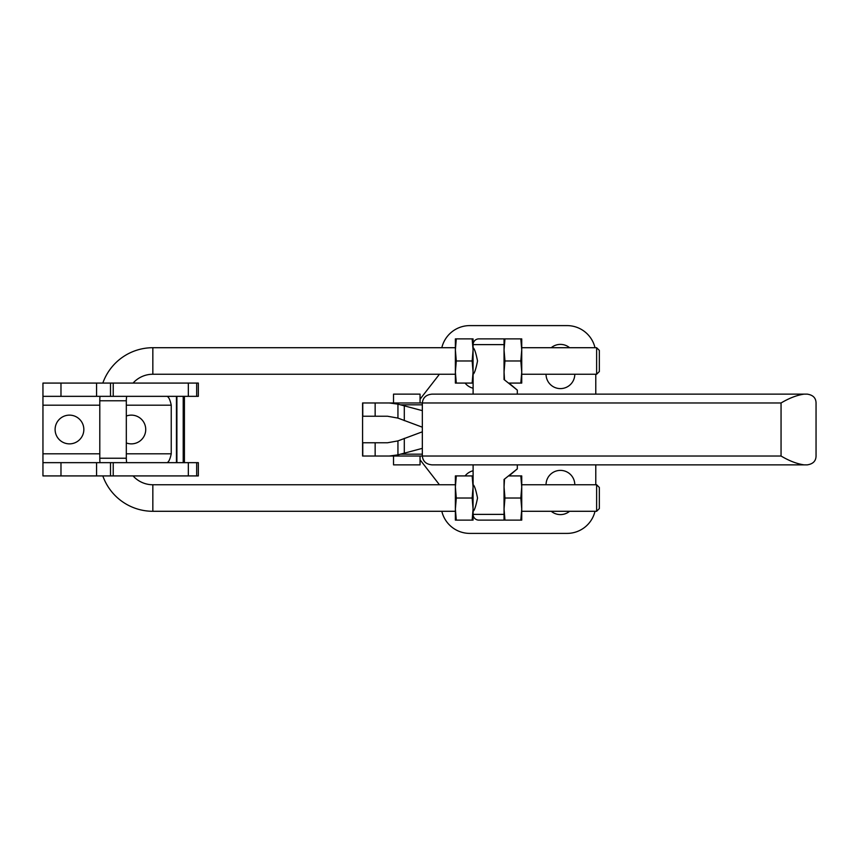 <?xml version="1.0" encoding="UTF-8"?>
<svg xmlns="http://www.w3.org/2000/svg" width="859" height="859" viewBox="0 0 859 859"><rect width="100%" height="100%" fill="white"/><g stroke="black" fill="none" stroke-linecap="round" stroke-linejoin="round"><path stroke-width="1.29" d="M465.095 475.918A14.367 14.367 0 0 1 473.105 470.775M569.592 511.288A14.367 14.367 0 0 1 551.242 511.288M546.045 484.755L546.045 484.755A14.367 14.367 0 0 1 560.412 470.388A14.367 14.367 0 0 1 574.789 484.755L574.789 484.755M473.105 388.214A14.367 14.367 0 0 1 465.095 383.082M574.789 374.245A14.367 14.367 0 0 1 560.412 388.601A14.367 14.367 0 0 1 546.045 374.245M551.231 347.712A14.367 14.367 0 0 1 569.603 347.712M420.051 459.78L438.273 483.252A13.261 13.261 0 0 1 439.282 484.755M441.827 511.288A28.734 28.734 0 0 0 469.787 533.396L567.047 533.396A28.734 28.734 0 0 0 595.008 511.288M595.008 347.712A28.734 28.734 0 0 0 567.047 325.604L469.787 325.604A28.734 28.734 0 0 0 441.827 347.712M439.271 374.245A13.261 13.261 0 0 1 438.273 375.737L420.051 399.21M595.781 464.869L595.781 484.755M595.781 374.245L595.781 394.131M420.051 402.978L420.051 394.131L393.529 394.131L393.529 402.978M420.051 456.022L420.051 464.869L393.529 464.869L393.529 456.022M386.453 402.978L422.338 402.978L362.584 402.978L362.584 416.239L387.538 416.239L397.942 418.097L422.338 427.191M422.338 410.645L397.942 404.149L389.417 402.978L422.338 402.978C422.929 397.62 426.161 394.668 432.056 394.131L804.099 394.131C796.959 395.151 789.281 398.093 781.056 402.978L781.056 456.022C789.281 460.907 796.959 463.86 804.099 464.869L432.056 464.869C426.161 464.332 422.929 461.38 422.338 456.022L389.417 456.022L397.942 454.851L422.338 448.355M422.338 431.809L397.942 440.903L387.538 442.761L362.584 442.761L362.584 416.239M389.417 456.022L362.584 456.022L362.584 442.761M375.147 442.761L375.147 456.022L386.453 456.022M389.417 402.978L375.147 402.978L375.147 416.239M133.07 475.918A26.522 26.522 0 0 0 152.838 484.755L152.838 511.288A53.054 53.054 0 0 1 102.822 475.918M99.977 462.657A53.054 53.054 0 0 1 99.794 458.234L99.794 400.766A53.054 53.054 0 0 1 99.977 396.343M126.692 396.343A26.522 26.522 0 0 0 126.316 400.766L126.316 458.234A26.522 26.522 0 0 0 126.692 462.657M102.822 383.082A53.054 53.054 0 0 1 152.838 347.712L455.377 347.712M152.838 347.712L152.838 374.245A26.522 26.522 0 0 0 133.07 383.082M473.062 347.712L473.105 344.62A5.745 5.745 0 0 1 478.85 338.876L504.05 338.876L478.85 338.876M504.523 379.85L504.05 372.033L504.05 379.549L517.311 390.115L504.05 379.549L504.05 338.876L520.822 338.876L521.735 349.924L520.822 360.973L521.735 372.033L520.822 383.082L521.735 383.082L521.735 338.876L520.822 338.876M517.311 394.131L517.311 390.115L509.011 383.082L520.822 383.082M473.105 347.712C474.458 348.507 475.929 352.931 477.529 360.973C475.929 369.026 474.458 373.45 473.105 374.245L473.105 394.131M478.85 520.125L504.05 520.125L478.85 520.125A5.745 5.745 0 0 1 473.105 514.38L504.05 514.38L504.05 479.451L517.311 468.885L504.05 479.451L504.05 486.967L504.523 479.15M520.822 520.125L521.735 520.125L521.735 486.967L520.822 498.027L521.735 509.076L520.822 520.125L504.05 520.125L504.05 514.38M520.822 475.918L521.735 486.967L521.735 475.918L509.011 475.918L517.311 468.885L517.311 464.869M473.105 464.869L473.105 484.755C474.458 485.55 475.929 489.974 477.529 498.027C475.929 506.069 474.458 510.493 473.105 511.288L473.105 514.38M596.629 484.755L599.346 487.472L599.346 508.571L596.629 511.288L596.629 484.755L521.735 484.755M596.629 347.712L599.346 350.429L599.346 371.528L596.629 374.245L596.629 347.712L521.735 347.712M504.05 372.033L504.963 360.973L504.05 349.924L504.963 338.876M504.963 520.125L504.05 509.076L504.963 498.027L504.05 486.967M472.149 383.082L473.062 383.082L473.062 349.924L472.149 360.973L473.062 372.033L472.149 383.082L456.29 383.082L455.377 372.033L456.29 360.973L455.377 349.924L456.29 338.876L455.377 338.876L455.377 383.082L456.29 383.082M473.062 498.027L473.062 486.967L472.149 498.027L473.062 509.076L472.149 520.125L473.062 520.125L473.062 498.027M456.29 498.027L455.377 486.967L456.29 475.918L455.377 475.918L455.377 509.076L456.29 498.027L472.149 498.027M472.149 520.125L456.29 520.125L455.377 509.076L455.377 520.125L456.29 520.125M472.149 475.918L473.062 486.967L473.062 475.918L456.29 475.918M472.149 360.973L456.29 360.973M472.149 338.876L473.062 349.924L473.062 338.876L456.29 338.876M504.963 498.027L520.822 498.027M504.963 360.973L520.822 360.973M55.105 429.5A14.367 14.367 0 0 1 69.472 415.133A14.367 14.367 0 0 1 83.838 429.5A14.367 14.367 0 0 1 69.472 443.867A14.367 14.367 0 0 1 55.105 429.5M126.316 416.046A14.367 14.367 0 0 1 145.729 429.5A14.367 14.367 0 0 1 126.316 442.954M113.227 462.657L113.227 475.918L198.343 475.918L198.343 462.657L42.95 462.657L42.95 396.343L198.343 396.343L198.343 383.082L113.227 383.082L113.227 396.343M166.979 396.343C168.686 396.826 170.114 399.779 171.242 405.19L171.242 453.81C170.114 459.221 168.686 462.174 166.979 462.657M113.227 383.082L42.95 383.082L42.95 396.343M42.95 462.657L42.95 475.918L113.227 475.918M184.417 396.343L184.417 462.657M781.056 456.022L422.338 456.022L422.338 402.978L781.056 402.978M804.099 464.869L807.213 464.869C812.99 464.01 815.943 461.068 816.05 456.022L816.05 402.978C815.943 397.932 812.99 394.99 807.213 394.131L804.099 394.131M422.338 454.164L400.423 454.164M422.338 404.836L400.423 404.836M362.766 456.022L362.766 442.761M362.766 416.239L362.766 402.978M397.942 454.851L397.942 440.903M397.942 418.097L397.942 404.149M404.299 452.929L404.299 438.348M404.299 420.652L404.299 406.071M126.316 458.234L99.794 458.234M126.316 400.766L99.794 400.766M473.105 344.62L504.05 344.62M42.95 405.19L99.794 405.19M126.316 405.19L171.242 405.19M42.95 453.81L99.794 453.81M126.316 453.81L171.242 453.81M196.679 383.082L196.679 396.343M196.679 462.657L196.679 475.918M188.336 383.082L188.336 396.343M188.336 462.657L188.336 475.918M110.5 383.082L110.5 396.343M110.5 462.657L110.5 475.918M60.978 383.082L60.978 396.343M60.978 462.657L60.978 475.918M176.449 396.343L176.449 462.657M176.89 396.343L176.89 462.657M183.214 396.343L183.214 462.657M152.838 484.755L455.377 484.755M521.735 374.245L596.629 374.245M152.838 374.245L455.377 374.245M521.735 511.288L596.629 511.288M152.838 511.288L455.377 511.288M96.573 396.343L96.573 383.082M96.573 475.918L96.573 462.657"/></g></svg>
